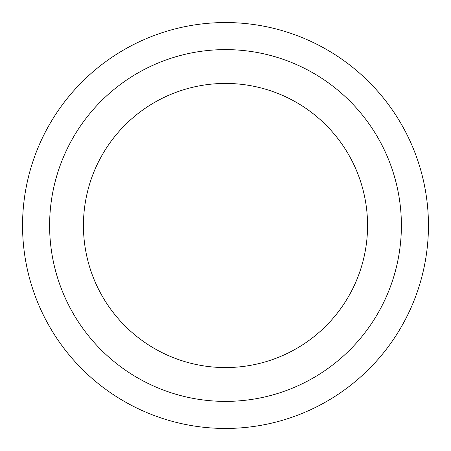 <?xml version="1.0" encoding="UTF-8"?>
<svg xmlns="http://www.w3.org/2000/svg" width="451" height="451" viewBox="0 0 451 451"><rect width="100%" height="100%" fill="white"/><g stroke="black" fill="none" stroke-linecap="round" stroke-linejoin="round"><path stroke-width="0.68" d="M401.39 225.5A175.89 175.89 0 0 1 225.5 401.39A175.89 175.89 0 0 1 49.61 225.5A175.89 175.89 0 0 1 225.5 49.61A175.89 175.89 0 0 1 401.39 225.5M83.435 225.5A142.065 142.065 0 0 0 225.5 367.565A142.065 142.065 0 0 0 367.565 225.5A142.065 142.065 0 0 0 225.5 83.435A142.065 142.065 0 0 0 83.435 225.5M428.45 225.5A202.95 202.95 0 0 0 225.5 22.55A202.95 202.95 0 0 0 22.55 225.5A202.95 202.95 0 0 0 225.5 428.45A202.95 202.95 0 0 0 428.45 225.5"/></g></svg>
